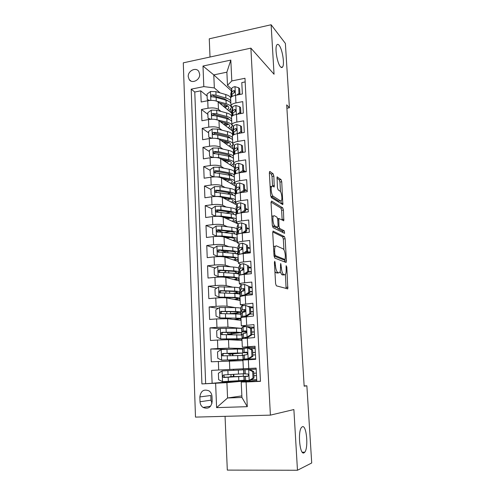 <?xml version="1.0" encoding="UTF-8"?>
<svg xmlns="http://www.w3.org/2000/svg" width="495" height="495" viewBox="0 0 495 495"><rect width="100%" height="100%" fill="white"/><g stroke="black" fill="none" stroke-linecap="round" stroke-linejoin="round"><path stroke-width="0.74" d="M274.781 261.23L274.397 262.449L275.591 283.641L276.358 285.832L287.793 288.845L286.822 267.071L286.147 265.673L286.147 269.367C286.265 271.761 286.023 273.444 285.436 274.416L284.588 274.799L283.685 274.496C282.472 273.723 281.698 271.433 281.358 267.634L280.69 263.464L280.492 267.325C280.603 269.744 280.349 271.458 279.743 272.454L278.84 272.863L277.887 272.547C276.618 271.743 275.814 269.398 275.468 265.506L274.781 261.23M280.43 66.72C281.315 67.741 282.045 67.821 282.614 66.967C284.774 64.189 282.342 49.03 279.124 45.305C278.196 44.16 277.435 44.036 276.829 44.934C274.626 47.73 277.231 63.385 280.43 66.72M303.992 452.869L304.765 452.201C308.651 447.721 306.504 424.741 302.396 426.702L301.492 427.433C297.557 431.819 299.871 455.487 303.992 452.869M188.23 76.651L189.183 79.584C192.023 84.094 200.178 79.992 199.683 74.25L198.78 71.404C195.958 66.788 187.747 70.909 188.23 76.651M273.865 176.121L273.129 173.807L269.899 171.468L269.354 172.885L270.617 195.352L271.378 197.672L282.837 204.565L281.748 181.776L281.049 179.549L277.058 176.963L277.417 187.593L278.14 189.857L279.972 191.089C281.5 191.912 282.558 199.213 281.364 200.698L280.554 200.921L273.203 196.255C271.6 195.469 270.462 187.945 271.712 186.368L272.627 186.145L274.218 186.906L273.865 176.121L272.015 176.399L271.272 174.085L269.348 172.699M225.058 416.326L227.31 470.101L297.47 470.25L293.882 409.551L270.4 415.132L250.878 48.139L274.051 74.244L271.124 24.75L285.38 43.43L289.414 107.768L286.692 104.884L304.159 386.187L306.869 385.803L304.14 385.914M297.47 470.25L311.714 462.98L306.869 385.803M273.265 231.047L272.72 232.675L274.026 255.865L274.793 258.093L285.968 262.455L286.45 260.809L285.139 238.738L284.433 236.591L273.017 231.078M272.312 225.367L271.025 202.548L271.569 201.026L282.732 207.857L283.431 210.047L283.79 220.733L278.784 218.462L278.951 226.227L279.681 228.442L284.266 230.825L284.619 233.355L273.073 227.644L272.312 225.367M207.127 96.067L200.735 90.833L201.174 102.001L207.733 100.72L208.042 108.226C212.64 107.551 216.117 107.941 218.474 109.401L220.993 111.431M207.869 114.37L201.465 109.482L201.904 120.761L208.5 119.543L208.81 127.128C213.438 126.479 216.928 126.831 219.291 128.186L221.958 130.179M208.624 132.858L202.195 128.323L202.641 139.72L209.274 138.563L209.589 146.223C214.236 145.604 217.751 145.914 220.12 147.163L222.96 149.113M209.379 151.532L202.938 147.355L203.389 158.87L210.059 157.775L210.375 165.516C215.053 164.928 218.58 165.2 220.956 166.332L224.006 168.238M210.146 170.391L203.686 166.586L204.138 178.219L210.851 177.185L211.167 185.006C215.87 184.449 219.415 184.678 221.797 185.699L225.107 187.556M216.723 192.518L216.074 192.178M210.919 189.449L204.441 186.009L204.899 197.765L211.65 196.8L211.971 204.701C216.699 204.175 220.256 204.361 222.651 205.27L226.277 207.077M219.174 212.2L216.965 211.167M211.742 208.711L205.208 205.642L205.672 217.522L212.454 216.618L212.782 224.606C217.534 224.111 221.11 224.254 223.511 225.039L227.552 226.79M222.707 232.31L218.19 230.466M212.881 228.294L205.982 225.479L206.446 237.482L213.271 236.647L213.599 244.722C218.382 244.258 221.977 244.357 224.383 245.019L228.968 246.708M224.86 251.788L220.386 250.235M214.088 248.057L206.762 245.52L207.232 257.654L214.094 256.886L214.428 265.048C219.236 264.615 222.849 264.67 225.262 265.209L230.602 266.824M225.98 270.988L224.99 270.709M215.368 267.993L207.547 265.778L208.024 278.035L214.929 277.349L215.263 285.59C220.102 285.194 223.728 285.2 226.147 285.615L232.625 287.131M216.748 288.09L208.346 286.252L208.828 298.64L215.771 298.021L216.111 306.356C220.974 305.99 224.619 305.953 227.044 306.238L235.403 307.612M218.258 308.336L209.15 306.943L209.639 319.467L216.618 318.916L216.965 327.344L227.954 327.084L241.845 328.395M219.929 328.717L209.967 327.857L210.462 340.511L217.484 340.04L217.831 348.554L228.869 348.152L243.398 348.486M226.661 349.303L210.79 348.994L211.285 361.789L242.958 360.626M260.475 381.169L256.8 381.329L256.132 368.101L243.342 368.75L256.138 368.125M243.342 368.75L242.934 360.1L255.692 359.327L255.036 346.24L242.327 347.193L255.104 347.614M241.931 338.685L254.603 337.565L253.954 324.621L241.325 325.858L246.399 326.527M240.935 317.493L253.52 316.039L252.877 303.237L240.335 304.759L243.583 305.545M239.951 296.524L245.235 295.397L252.45 294.754L251.813 282.088L244.629 282.781C241.498 283.097 239.741 283.468 239.357 283.889L241.832 284.78M238.974 275.777L238.967 275.604C239.351 275.146 241.102 274.744 244.221 274.409L251.392 273.692L250.767 261.168L243.62 261.929C240.508 262.288 238.763 262.721 238.386 263.241L240.471 264.243M238.008 255.253L238.002 255.043C238.38 254.486 240.118 254.028 243.218 253.657L250.346 252.865L249.728 240.471L242.624 241.306C239.531 241.702 237.798 242.197 237.427 242.81L239.295 243.936M237.056 234.946L237.043 234.698C237.414 234.055 239.141 233.529 242.228 233.12L249.313 232.26L248.7 220.003L241.634 220.906C238.565 221.333 236.845 221.896 236.474 222.595L238.225 223.851M236.115 214.849L236.103 214.57C236.462 213.834 238.182 213.246 241.244 212.807L248.292 211.872L247.679 199.745L240.663 200.716C237.606 201.18 235.898 201.805 235.54 202.591L237.223 203.996M235.181 194.968L235.162 194.646C235.521 193.83 237.223 193.18 240.273 192.704L247.277 191.701L246.677 179.704L239.698 180.743C236.66 181.238 234.964 181.925 234.605 182.797L236.257 184.35M234.253 175.292L234.24 174.939C234.593 174.03 236.282 173.324 239.314 172.817L246.275 171.746L245.681 159.873L238.738 160.98C235.719 161.506 234.036 162.255 233.69 163.208L235.304 164.903M233.343 155.814L233.324 155.43C233.671 154.44 235.348 153.673 238.361 153.134L245.285 151.996L244.691 140.252L237.792 141.422C234.791 141.985 233.12 142.783 232.774 143.822L234.37 145.66M232.433 136.546L232.415 136.125C232.755 135.055 234.426 134.232 237.421 133.656L244.301 132.456L243.719 120.83L236.858 122.067C233.875 122.661 232.211 123.515 231.877 124.641L233.448 126.609M231.536 117.47L231.518 117.018C231.852 115.867 233.51 114.989 236.486 114.382L243.33 113.12L242.754 101.617L235.929 102.917C232.966 103.535 231.314 104.451 230.986 105.652L232.539 107.755M207.733 100.72C212.324 100.033 215.795 100.442 218.153 101.945L231.716 113.194M208.5 119.543C213.116 118.887 216.606 119.252 218.963 120.65L232.557 131.119M209.274 138.563C213.914 137.932 217.423 138.26 219.786 139.547L233.479 149.273M210.059 157.775C214.725 157.175 218.246 157.459 220.621 158.641L234.543 167.681M210.851 177.185C215.542 176.616 219.075 176.863 221.457 177.928L235.669 186.269M238.998 188.218L239.419 188.471M236.171 212.002L236.74 212.287M211.65 196.8C216.365 196.261 219.916 196.465 222.311 197.418L236.858 205.035M212.454 216.618C217.2 216.111 220.77 216.272 223.165 217.107L238.151 223.994M213.271 236.647C218.041 236.171 221.63 236.288 224.031 237.006L237.402 242.278M214.094 256.886C218.895 256.447 222.496 256.521 224.909 257.109L238.305 261.509M214.929 277.349C219.755 276.934 223.375 276.965 225.794 277.429L239.215 280.931M215.771 298.021C220.621 297.644 224.26 297.625 226.685 297.965L240.137 300.552M216.618 318.916L227.589 318.718L241.071 320.37M247.574 347.41L247.599 347.929M217.484 340.04L228.504 339.694L242.012 340.399M212.188 401.327L211.996 396.47C211.841 394.107 210.889 392.269 209.138 390.951C203.903 388.822 200.809 390.809 199.85 396.922L200.023 401.748C200.178 404.217 201.193 406.117 203.074 407.441C208.246 409.396 211.285 407.36 212.188 401.327M270.4 415.132L195.494 417.106L183.286 62.84L250.878 48.139M200.735 90.833L194.776 92.027L191.2 89.162L201.917 383.916L226.914 382.654L249.177 380.581L249.208 381.261M191.2 89.162L203.816 86.606L202.993 66.039L230.819 60.099L231.809 80.939L244.982 78.272L260.481 381.348L246.114 381.979L247.283 406.673L216.6 407.626L215.628 383.316M243.515 152.287L242.699 151.693M245.508 171.641L243.701 170.447M246.609 190.507L244.635 189.331M247.772 209.564L245.582 208.407M248.991 228.814L246.535 227.681M250.111 248.168L247.5 247.147M251.089 267.653L248.471 266.811M252.079 287.335L249.461 286.685M253.075 307.222L248.49 306.411M254.083 327.313L247.525 326.638M211.619 370.365L248.589 368.521L211.619 370.365L212.126 383.297L201.917 383.916M245.167 81.922L241.795 82.597L242.371 93.982L235.564 95.306C232.601 95.943 230.961 96.878 230.627 98.109L230.651 98.592M210.79 348.994L217.831 348.554M209.967 327.857L216.965 327.344M209.15 306.943L216.111 306.356M208.346 286.252L215.263 285.59M207.547 265.778L214.428 265.048M206.762 245.52L213.599 244.722M205.982 225.479L212.782 224.606M205.208 205.642L211.971 204.701M204.441 186.009L211.167 185.006M203.686 166.586L210.375 165.516M202.938 147.355L209.589 146.223M202.195 128.323L208.81 127.128M201.465 109.482L208.042 108.226M194.776 92.027L205.648 383.582M231.326 90.777L213.784 74.9L214.341 87.931L220.058 92.874M226.914 382.654L227.57 397.98L241.931 397.46L241.213 382.022L246.114 381.979M241.857 395.901L227.57 397.98L216.6 407.626M256.757 380.537L241.213 382.022M271.124 24.75L209.261 38.814L210.022 57.024M286.902 108.226L289.414 107.768M231.641 89.088L227.483 85.295L226.877 72.177L213.784 74.9L202.993 66.039M247.983 359.754L247.958 359.166M248.459 369.555L248.41 368.528M248.991 380.587L234.129 381.509L234.11 380.989M233.912 376.627L233.813 374.368M240.935 369.938L222.175 370.904L243.59 369.802L231.908 370.378L233.634 370.285L233.584 369.276M243.559 381.094L243.521 380.327M243.33 376.25L243.212 373.812M243.026 369.827L242.977 368.794M234.123 381.299L212.126 383.297M243.354 348.505L232.693 349.154M242.6 360.632L242.544 359.512M242.352 355.441L242.247 353.145M242.055 349.012L242.024 348.474M233.213 360.824L233.182 360.125M232.984 355.688L232.898 353.845M241.845 328.426L240.811 328.377M232.05 334.676L232.006 333.723M241.647 340.381L241.585 339.044M241.387 334.775L241.288 332.745M240.706 320.327L240.638 318.792M240.428 314.319L240.341 312.555M239.778 300.484L239.698 298.745M239.475 294.073L239.407 292.57M238.856 280.838L238.763 278.902M238.541 274.044L238.479 272.795M237.947 261.391L237.847 259.262M237.606 254.213L237.563 253.217M229.525 231.641L227.477 231.969M237.427 231.177L237.062 231.017M227.743 237.891L227.712 237.303M237.043 242.135L236.932 239.821M236.69 234.593L236.653 233.832M236.703 212.386L236.177 212.12M226.889 218.821L226.84 217.633M236.146 223.072L236.028 220.572M235.775 215.164L235.756 214.651M226.023 199.361L225.986 198.433M235.261 204.2L235.137 201.521M234.389 185.514L234.253 182.655M233.522 167.013L233.38 163.981M232.662 148.692L232.514 145.487M231.809 130.544L231.654 127.178M231.809 80.939L227.483 85.295M214.341 87.931L203.816 86.606M230.967 112.575L230.8 109.049M241.931 397.46L247.283 406.673M230.819 60.099L226.877 72.177M199.85 396.922L210.808 395.499L210.988 400.164L211.953 403.518M274.917 271.588L275.969 272.733L277.887 272.547M277.472 272.999L275.969 272.733M280.096 271.712L281.81 274.675L283.685 274.496M283.227 274.929L281.81 274.675M286.104 288.56L285.405 274.459M283.944 249.802L283.307 238.955L282.602 236.802L272.733 231.951M284.582 261.917L284.526 259.621M274.818 254.059L275.35 255.618L285.157 259.553L285.337 255.667C285.009 251.98 284.248 249.69 283.06 248.806L276.358 245.842L275.381 246.232C274.793 247.191 274.552 248.855 274.657 251.213L274.818 254.059L273.933 254.158M283.437 259.739L274.044 256.07M273.494 246.411L274.96 246.281M271.019 202.096L280.913 208.092L282.732 207.857M282.169 220.083L281.618 210.282L280.913 208.092M277.219 227.391L277.819 228.671L282.435 231.047L284.266 230.825M282.936 232.669L282.435 231.047M274.348 215.702L273.475 215.981C272.163 217.614 273.29 225.367 274.929 225.974L277.571 227.347L278.085 225.769L277.72 219.421L276.983 217.181L274.348 215.702M272.708 216.08L271.78 215.999M272.312 225.398L273.042 226.209L274.929 225.974M275.944 227.545L273.042 226.209M272.559 186.101L272.015 176.399M270.115 186.361L270.876 186.491M270.654 195.717L271.334 196.515L273.203 196.255M279.452 201.069L278.722 201.168L271.334 196.515M280.523 191.726L279.947 182.042L279.248 179.815L276.872 178.107M281.222 203.822L281.067 200.982M233.399 376.924L229.587 376.819L230.973 376.627L231.01 374.523M233.386 374.393L233.362 376.516L232.18 376.683L243.893 376.25L238.633 376.646L238.819 380.686L244.078 380.21L243.893 376.274M222.175 370.904L218.388 373.242L218.648 379.69L222.626 381.67L238.819 380.686M240.935 369.932L233.634 370.279M243.59 369.802L243.775 373.75L223.907 374.913C222.608 375.377 222.385 376.169 223.233 377.277L238.633 376.646M233.386 376.676L241.238 376.386L225.206 377.407L224.34 377.196L224.006 375.396M253.001 378.118L253.985 378.038L250.093 380.401L249.09 380.494L253.001 378.118L252.673 371.559L248.564 369.579L243.794 369.802L256.187 369.159M248.564 369.579L256.187 369.165M249.09 380.494L244.289 380.395M250.86 379.931L256.713 379.585M253.985 378.038L253.663 371.498L252.673 371.559M249.567 369.524L253.663 371.498M248.174 376.064L244.103 376.386L247.488 376.398C248.595 375.971 248.787 375.185 248.069 374.047L243.979 373.818M256.509 375.587L253.873 375.73M256.385 373.119L253.749 373.255M247.853 376.305L246.807 376.25L248.125 376.113M253.873 375.761L256.509 375.618M230.33 355.775L229.835 354.16L228.603 354.117L232.372 353.807L232.347 353.257M221.191 349.606L221.63 360.15L217.775 358.281L217.522 351.908L221.29 349.544L237.371 349.037L237.551 353.015L242.804 353.046L231.184 353.993L232.211 354.018L232.7 355.701M221.63 360.15L243.101 359.444L233.182 360.23M221.729 360.199L240.459 359.574L228.876 360.372L233.188 360.317M237.371 349.037L242.618 349.136L242.797 352.991M237.551 353.015L223.01 353.498C221.735 353.944 221.5 354.717 222.298 355.812L242.915 355.521L243.101 359.407M222.298 355.812L223.4 355.812C222.571 354.674 222.837 353.906 224.192 353.504L240.162 353.176L232.372 353.807M241.832 332.436L241.653 328.692C241.919 328.389 240.174 328.235 236.418 328.216L220.411 328.414L216.662 330.796L216.915 337.101L220.844 338.951L241.931 338.735M220.844 338.951L239.506 339.013L231.66 339.861M241.944 338.964L232.65 339.91M236.418 328.216L236.598 332.157L241.838 332.56L230.299 333.946L231.326 334.069L231.74 334.682M229.333 334.694L227.731 334.063L231.481 333.611L231.425 332.362M236.598 332.157L222.119 332.318C220.875 332.745 220.628 333.5 221.37 334.583L241.95 335.01L242.117 338.568M221.37 334.583L222.472 334.657C221.698 333.531 221.977 332.782 223.301 332.411L239.209 332.683L231.481 333.611M240.873 312.098L240.706 308.453C240.96 308.014 239.215 307.735 235.478 307.618L219.539 307.513L215.814 309.907L216.067 316.15L219.972 317.939L240.972 318.279M219.972 317.939L234.191 318.118C237.322 318.174 238.776 318.359 238.559 318.662L234.036 319.51M240.991 318.662L235.057 319.634M235.478 307.618L235.657 311.516C239.401 311.615 241.139 311.869 240.886 312.283C240.18 312.803 237.086 313.298 231.617 313.762L230.484 313.873M228.529 313.836L230.59 313.626L230.503 311.683M235.657 311.516L221.24 311.367C220.021 311.77 219.761 312.506 220.461 313.576L235.769 313.978C239.512 314.065 241.257 314.313 240.997 314.709L241.121 317.295M220.461 313.576L221.556 313.725C220.832 312.611 221.123 311.881 222.416 311.534L233.906 311.763C237.025 311.844 238.479 312.054 238.268 312.401C237.687 312.828 235.131 313.236 230.59 313.626M239.927 291.963L239.759 288.43C240.007 287.849 238.268 287.453 234.55 287.23L218.679 286.828L214.972 289.247L215.226 295.422L219.106 297.142L235.014 297.396L240.019 298.04M219.106 297.142L233.269 297.681C236.381 297.823 237.835 298.101 237.625 298.528L234.352 299.438M240.044 298.578L235.41 299.642M235.051 293.541C237.953 293.108 239.586 292.669 239.939 292.217C240.193 291.666 238.448 291.289 234.723 291.091L220.368 290.633C219.174 291.023 218.908 291.747 219.563 292.799L234.834 293.529C238.565 293.721 240.304 294.079 240.05 294.612L240.131 296.251M219.563 292.799L220.652 293.021C219.978 291.92 220.275 291.209 221.543 290.881L232.984 291.388C236.09 291.555 237.544 291.871 237.34 292.328L233.102 293.448M251.924 356.332L252.908 356.326L249.041 358.708L248.044 358.726L251.924 356.332L251.602 349.841L247.519 347.929L242.804 348.777M247.519 347.929L248.515 347.954L252.586 349.86L251.602 349.841M250.031 348.666L255.148 348.48M249.041 358.708L245.984 359.098L255.667 358.795M248.044 358.726L243.292 359.228L255.667 358.832M252.908 356.326L252.586 349.86M243.107 355.274L246.448 354.705C247.531 354.278 247.735 353.51 247.061 352.397L246.324 352.112L242.989 352.7L247.333 352.762M252.722 352.57L255.352 352.459M255.346 352.397L252.722 352.502M247.277 352.657L245.675 352.57L246.826 352.23M252.846 354.983L255.47 354.872M250.86 334.781L251.844 334.855L248.001 337.256L247.005 337.194L250.86 334.781L250.544 328.364L246.485 326.514L243.057 326.96L241.826 327.981M246.485 326.514L251.528 328.457L250.544 328.364M250.748 328.105L254.121 328.018M248.001 337.256L246.287 337.448L245.019 338.221M247.005 337.194L243.559 337.571L242.309 338.246L242.816 338.45M251.844 334.855L251.528 328.457M242.123 334.403L243.367 333.531L245.421 333.24C246.473 332.819 246.689 332.065 246.065 330.976L243.249 330.988L242.006 331.786L246.43 332.201M251.708 332.12L254.325 332.027M254.319 331.891L251.701 331.972M246.454 331.978L244.672 331.669L245.953 330.877M251.825 334.422L254.442 334.342M249.814 313.465L250.792 313.62L246.968 316.039L245.972 315.897L249.814 313.465L249.499 307.117L245.464 305.335L242.061 305.916L240.855 307.401M245.464 305.335L249.499 307.117M250.507 307.81L253.106 307.766M246.968 316.039L244.747 316.738M245.972 315.897L242.556 316.41L241.727 317.14M250.792 313.62L250.482 307.29M241.152 313.756L242.364 312.413L244.4 312.011C245.433 311.596 245.656 310.854 245.075 309.783L244.283 309.48L242.247 309.895L241.028 311.095C240.787 311.46 242.067 311.708 244.858 311.831M250.705 311.875L253.31 311.813M241.337 317.227L241.164 313.552L241.319 317.233M253.298 311.596L250.693 311.646M245.198 311.485L243.689 310.984L245.031 309.746M250.062 314.084L253.421 314.022M248.775 292.384L249.752 292.607L245.947 295.045L244.957 294.834L248.775 292.384L248.465 286.104L244.456 284.384L241.071 285.089L239.896 287.032M244.456 284.384L248.465 286.104M249.511 287.737L252.097 287.725M245.947 295.045L244.153 295.503M244.957 294.834L241.566 295.478L241.183 295.936M249.752 292.607L249.443 286.345M240.193 293.325L241.374 291.524L243.398 291.01C244.406 290.596 244.635 289.866 244.091 288.82L243.274 288.505L241.257 289.031L240.063 290.621L241.548 291.406M249.715 291.846L252.302 291.803M252.289 291.518L249.697 291.536M243.286 291.029L242.711 290.522L244.109 288.845M247.735 293.9L252.407 293.912M238.992 272.04L238.831 268.606C239.073 267.894 237.334 267.38 233.628 267.059L223.394 266.254L217.825 266.366L214.143 268.797L214.391 274.911L218.252 276.569L223.833 276.439L234.085 277.12L239.079 278.011M218.252 276.569L232.353 277.46C235.453 277.683 236.901 278.06 236.703 278.598L234.073 279.588M239.11 278.691L235.162 279.873M226.691 270.833L225.021 271.563M226.11 277.045L225.367 277.336M236.257 273.525L239.005 272.355C239.246 271.668 237.513 271.18 233.801 270.876L219.508 270.122C218.338 270.493 218.066 271.204 218.679 272.244L233.912 273.29C237.625 273.58 239.357 274.057 239.116 274.731L239.153 275.43M218.679 272.244L219.768 272.535C219.13 271.446 219.434 270.753 220.683 270.449L232.075 271.229C235.168 271.477 236.616 271.891 236.418 272.46L234.512 273.339M247.741 271.526L248.725 271.823L244.945 274.279L243.948 273.995L247.741 271.526L247.438 265.314L243.453 263.656L240.094 264.491L238.949 266.879M243.453 263.656L247.438 265.314M248.527 267.869L251.101 267.882M244.945 274.279L243.794 274.459M243.948 273.995L240.44 274.985M248.725 271.823L248.416 265.629M239.24 273.104L240.397 270.852L242.401 270.233C243.385 269.825 243.62 269.107 243.113 268.08L242.284 267.758L240.279 268.389L239.11 270.357L240.155 271.248M248.428 272.015L251.312 271.996M251.293 271.637L248.713 271.631M241.715 270.363L243.181 268.16M245.6 273.853L248.366 273.995M238.064 252.32L237.909 248.985C238.138 248.144 236.406 247.512 232.712 247.098L222.521 246.04L216.983 246.12L213.32 248.564L213.568 254.616L217.404 256.218L222.954 256.119L233.17 257.053C235.818 257.307 237.476 257.685 238.151 258.186M217.404 256.218L231.45 257.443C234.537 257.747 235.985 258.223 235.787 258.873L233.553 259.949M238.188 259.009L234.667 260.314M228.931 251.058L227.824 251.2C225.646 251.472 224.433 251.806 224.179 252.209L224.185 252.363M226.029 257.48L225.887 256.936M228.133 258.167L228.09 257.177L226.067 257.493M236.313 253.774L238.083 252.697C238.318 251.881 236.585 251.274 232.885 250.872L218.654 249.82C217.509 250.185 217.225 250.878 217.806 251.899L232.996 253.267C236.288 253.601 238.027 254.114 238.225 254.807M218.864 252.24C218.301 251.169 218.623 250.501 219.823 250.229L231.171 251.281C234.253 251.608 235.7 252.116 235.509 252.797L234.63 253.459M243.608 253.613L242.958 253.378L246.727 250.891L246.423 244.747L242.463 243.15L239.128 244.109L238.008 246.937M242.463 243.15L246.423 244.747M247.549 248.205L250.117 248.249M242.958 253.378L239.611 254.269L239.425 250.402L241.418 249.684C242.383 249.27 242.624 248.564 242.148 247.556L241.3 247.228L239.314 247.964L238.169 250.309L238.986 251.293M246.727 250.891L247.704 251.262L247.401 245.13M247.704 251.262L244.233 253.545M246.058 252.339L250.322 252.394M238.299 253.094L239.425 250.402M250.303 251.961L246.751 251.887M241.022 249.758L242.247 247.704M237.148 232.799L236.994 229.562C237.216 228.591 235.49 227.849 231.809 227.341L221.661 226.036L216.154 226.085L212.51 228.548L212.751 234.531L216.569 236.072L222.088 236.01L232.26 237.192C234.902 237.513 236.554 237.971 237.229 238.565M216.569 236.072L217.317 236.363M223.394 236.808L230.552 237.631C233.628 238.015 235.069 238.584 234.884 239.345L232.916 240.508M237.272 239.531L234.048 240.954M230.138 231.518L224.501 232.526M226.784 237.198L227.428 237.934M227.248 238.274L226.654 238.039M235.936 234.246L237.167 233.238C237.396 232.291 235.663 231.573 231.982 231.078L217.812 229.742C216.686 230.088 216.395 230.769 216.946 231.778L232.087 233.442C234.729 233.776 236.381 234.246 237.056 234.859M227.236 237.959L229.872 237.557M217.986 232.167C217.478 231.115 217.806 230.466 218.982 230.218L230.274 231.536C233.349 231.945 234.791 232.539 234.605 233.331L234.234 233.782M242.284 233.114L245.718 230.478L245.421 224.396L241.48 222.861C239.537 223.134 238.429 223.493 238.175 223.938L237.08 227.199M240.923 227.873L241.442 228.04M246.59 228.746L249.14 228.814M241.968 232.978L238.949 233.72M245.718 230.478L246.696 230.911L246.392 224.854L245.421 224.396M246.696 230.911L243.645 232.947M237.365 233.294L238.466 230.169L240.44 229.346C241.387 228.931 241.634 228.238 241.183 227.254L240.322 226.92L238.355 227.756L237.235 230.466L237.897 231.53M243.862 232.805L244.462 232.848M247.636 232.464L244.666 232.266M240.273 229.383L241.319 227.459M236.239 213.475L236.09 210.338C236.307 209.237 234.581 208.389 230.917 207.789L220.807 206.236L215.325 206.254L211.705 208.735L211.947 214.657L215.74 216.142L221.234 216.111L231.363 217.54C233.993 217.924 235.645 218.456 236.313 219.143M215.74 216.142L216.16 216.334M223.202 217.126L229.668 218.029C232.73 218.487 234.172 219.149 233.987 220.015L232.211 221.265M236.369 220.244L233.355 221.791M230.497 212.182L226.06 213.079M216.067 216.334L211.947 214.657M225.701 217.472L225.324 218.097M235.366 214.923L236.263 213.976C236.48 212.899 234.754 212.07 231.085 211.489L220.968 209.985L216.977 209.868C215.87 210.208 215.579 210.87 216.098 211.866L231.19 213.828C233.819 214.224 235.472 214.768 236.14 215.474M226.958 218.852L230.453 218.153M217.07 212.237C216.686 211.223 217.045 210.61 218.14 210.418L229.395 211.99C232.452 212.479 233.894 213.166 233.714 214.063L233.597 214.298M241.065 212.831L244.722 210.276L244.431 204.262L240.514 202.783C238.578 203.08 237.482 203.482 237.229 203.983L236.158 207.659M239.797 208.37L240.292 208.568M245.631 209.478L248.174 209.571M240.997 212.794L239.036 213.19M244.722 210.276L245.699 210.783L245.402 204.788L244.431 204.262M245.699 210.783L243.057 212.565M236.443 213.692L237.52 210.146L239.475 209.224C240.403 208.81 240.657 208.123 240.236 207.158L239.363 206.823L237.408 207.758L236.307 210.827L236.858 211.959M239.475 209.224L240.384 207.424M230.033 188.434L230.2 192.091C233.219 192.642 234.933 193.39 235.335 194.349L235.193 191.305C235.403 190.08 233.683 189.127 230.033 188.434L219.966 186.646L214.508 186.634L210.907 189.127L211.148 194.987L214.917 196.416L220.386 196.416L230.472 198.087C233.089 198.532 234.735 199.138 235.41 199.918M222.707 197.623L228.789 198.625C231.839 199.157 233.275 199.912 233.102 200.877L231.468 202.214M235.472 201.156L232.625 202.82M230.379 193.062L227.391 193.916M214.805 196.521L211.148 194.987M226.815 198.297L224.86 198.755M223.765 198.179L224.749 197.957M230.2 192.091L220.126 190.352L216.148 190.198C215.065 190.526 214.768 191.181 215.257 192.159L230.305 194.411C232.922 194.869 234.568 195.494 235.243 196.286M234.692 195.803L235.193 195.271M226.97 199.856L230.453 198.965M216.204 192.549C215.894 191.559 216.266 190.983 217.311 190.822L228.517 192.648C231.567 193.205 233.003 193.984 232.829 194.987L232.805 194.523M240.193 192.716L243.738 190.29L243.447 184.338L239.555 182.921C237.631 183.237 236.542 183.676 236.294 184.233L235.249 188.323M244.691 190.402L247.215 190.526M243.738 190.29L244.709 190.866L244.419 184.932L243.447 184.338M244.709 190.866L242.482 192.388M235.496 194.189L236.579 190.334L238.522 189.313C239.431 188.898 239.691 188.218 239.289 187.277L238.411 186.943L236.468 187.97L235.391 191.392L235.861 192.586M238.652 189.276L239.456 187.605M214.18 176.888L219.545 176.925L229.593 178.825C232.204 179.338 233.844 180.019 234.519 180.879M222.137 178.33L227.917 179.413C230.961 180.025 232.39 180.867 232.223 181.937L230.701 183.354M234.581 182.253L231.87 184.035M213.549 176.913L210.356 175.521L210.121 169.723L213.704 167.211L219.13 167.254L229.154 169.271C232.792 170.057 234.512 171.115 234.308 172.458L234.407 174.605M230.014 174.147L227.997 174.914M210.356 175.521L214.088 176.888M227.768 179.388L224.872 179.926M223.876 179.345L224.631 179.209L224.612 178.794M234.24 175.02C233.566 174.135 231.926 173.423 229.321 172.897L219.291 170.924L215.331 170.732C214.267 171.053 213.964 171.697 214.428 172.656L229.426 175.193C232.031 175.713 233.677 176.412 234.352 177.29M233.956 176.876L234.308 176.43M226.784 181.052L230.15 179.988M215.35 173.058C215.115 172.105 215.492 171.561 216.494 171.425L227.651 173.498C230.441 174.073 231.883 174.859 231.976 175.855M225.776 179.011L224.631 179.209M239.475 172.792L242.767 170.515L242.476 164.625L238.602 163.263C236.69 163.604 235.608 164.08 235.366 164.687L234.345 169.179M243.274 171.468L246.269 171.666M270.128 186.658L271.328 187.45M242.767 170.515L243.732 171.152L243.441 165.281L242.476 164.625M243.732 171.152L241.906 172.415M234.611 174.395L235.651 170.726L237.575 169.612C238.472 169.197 238.732 168.523 238.355 167.595L237.464 167.261L235.54 168.387L234.488 172.155L234.896 173.399M237.81 169.519L238.534 167.991M214.323 157.453L218.716 157.639L228.721 159.767C231.32 160.337 232.959 161.092 233.634 162.038M221.525 159.229L227.056 160.399C230.088 161.085 231.518 162.013 231.351 163.177L229.928 164.68M233.696 163.554L231.097 165.441M212.293 157.515L209.571 156.259L209.342 150.517L212.906 147.993L218.307 148.067L228.288 150.307C231.914 151.179 233.628 152.342 233.43 153.803L233.492 155.065M229.507 155.43L228.17 156.08M209.571 156.259L213.017 157.478M233.362 156.234C232.687 155.263 231.047 154.483 228.455 153.895L218.462 151.699L214.527 151.464C213.475 151.779 213.166 152.411 213.605 153.357L228.56 156.166C231.153 156.748 232.792 157.521 233.467 158.48M224.841 161.382L228.139 160.665M233.182 158.14L233.43 157.775M226.456 162.428L229.68 161.209M214.508 153.766C214.341 152.85 214.731 152.336 215.684 152.225L226.797 154.545C229.346 155.127 230.769 155.913 231.072 156.896L231.06 156.847M226.289 160.238L223.87 160.751M238.763 153.066L241.801 150.944L241.511 145.115L237.668 143.81C235.762 144.169 234.692 144.682 234.451 145.344L233.454 150.233M241.801 150.944L242.767 151.649L242.482 145.833L241.511 145.115M242.767 151.649L241.337 152.646M233.881 154.675L234.729 151.322L236.641 150.115C237.52 149.694 237.786 149.032 237.433 148.123L236.53 147.788L234.624 149.007L233.59 153.11L233.949 154.403M236.963 149.966L237.612 148.58M214.477 138.26L217.893 138.544L227.861 140.896C230.447 141.527 232.081 142.356 232.755 143.383M220.881 140.326L226.209 141.576C229.222 142.331 230.651 143.346 230.491 144.608L229.142 146.192M232.99 144.583L230.324 147.027M211.056 138.328L208.797 137.189L208.568 131.503L212.114 128.966L217.484 129.071L227.434 131.534C231.041 132.487 232.755 133.755 232.563 135.333L232.582 135.735M228.919 136.898L228.059 137.424M208.797 137.189L211.953 138.266M232.489 137.641C231.809 136.583 230.181 135.735 227.595 135.085L217.639 132.66L213.722 132.394C212.689 132.703 212.38 133.322 212.794 134.256L217.738 134.937L227.7 137.332C230.286 137.975 231.914 138.817 232.588 139.862M224.705 143.036L228.108 142.158M226.036 143.983L229.105 142.622M213.685 134.677L214.879 133.223L225.943 135.779C228.282 136.366 229.674 137.14 230.132 138.105M226.444 141.632L223.734 142.35M238.064 133.545L240.842 131.577L240.558 125.804L236.734 124.554C234.84 124.938 233.776 125.489 233.541 126.2L232.576 131.472M240.842 131.577L241.814 132.344L241.529 126.59L240.558 125.804M241.814 132.344L240.78 133.068M233.114 135.184L233.819 132.115L235.719 130.822L236.511 128.849L235.608 128.521L233.714 129.826L232.706 134.256L232.885 135.376M236.103 130.612L236.69 129.374L235.608 128.521M214.638 119.32L227.007 122.216C229.544 122.896 231.165 123.781 231.858 124.87M220.213 121.615L225.367 122.939C228.368 123.769 229.791 124.864 229.643 126.225L228.356 127.883M232.118 125.495L232.13 126.163L229.538 128.793M209.831 119.344L208.03 118.311L207.801 112.687L211.328 110.131L216.68 110.261L226.586 112.947C229.785 113.856 231.493 115.057 231.722 116.535M228.269 118.552L227.743 118.949M208.03 118.311L210.895 119.252M231.623 119.227C230.942 118.088 229.321 117.173 226.747 116.467L216.829 113.825L212.93 113.516C211.916 113.819 211.6 114.432 211.996 115.347L216.928 116.071L226.846 118.689C229.42 119.388 231.047 120.304 231.722 121.424M224.445 124.876L227.842 123.849M225.547 125.724L228.473 124.22M212.875 115.774L214.081 114.413L225.107 117.204C227.236 117.785 228.591 118.546 229.166 119.481M226.32 123.218L223.48 124.127M237.365 114.221L239.902 112.408L239.617 106.697L235.818 105.497C233.931 105.905 232.879 106.487 232.644 107.254L231.697 112.903M239.902 112.408L240.867 113.237L240.582 107.539L239.617 106.697M240.867 113.237L240.224 113.695M232.328 115.917L232.922 113.108L234.803 111.722L235.608 109.766L234.692 109.445L232.811 110.837L231.852 116.362M235.249 111.462L235.775 110.366L234.692 109.445M214.824 100.658L226.159 103.727C229.748 104.804 231.456 106.215 231.276 107.966L228.752 110.738M219.533 103.09L224.532 104.495C227.521 105.385 228.944 106.561 228.795 108.021L227.564 109.754M208.63 100.572L207.275 99.625L207.046 94.056L210.554 91.488L215.876 91.649L225.745 94.545C228.492 95.38 230.15 96.469 230.72 97.806M220.343 103.319L219.953 103.436M207.275 99.625L209.843 100.436M230.763 100.992C230.088 99.78 228.467 98.79 225.899 98.029L216.03 95.17L212.145 94.836C211.142 95.127 210.827 95.727 211.204 96.63L216.123 97.397L226.005 100.231C228.566 100.986 230.187 101.97 230.868 103.17M224.105 106.883L227.428 105.732M225.008 107.632L227.799 106.004M212.145 94.836L213.296 95.795L224.272 98.808L228.17 101.017M226.011 104.996L223.134 106.079M236.678 95.09L238.967 93.437L238.689 87.782L234.902 86.637C233.034 87.064 231.982 87.683 231.753 88.5L230.831 94.514M238.967 93.437L239.927 94.322L239.648 88.685L238.689 87.782M231.536 96.853L232.025 94.291L233.9 92.819L234.704 90.882L233.788 90.566L231.92 92.045L230.93 97.447M234.389 92.503L234.859 91.563M218.153 101.945L218.474 109.401M218.963 120.65L219.291 128.186M219.786 139.547L220.12 147.163M220.621 158.641L220.956 166.332M221.457 177.928L221.797 185.699M222.311 197.418L222.651 205.27M223.165 217.107L223.511 225.039M224.031 237.006L224.383 245.019M224.909 257.109L225.262 265.209M225.794 277.429L226.147 285.615M226.685 297.965L227.044 306.238M227.589 318.718L227.954 327.084M228.504 339.694L228.869 348.152M229.426 360.898L229.798 369.443M248.348 359.735L248.768 368.472M235.564 95.306L235.929 102.917M236.486 114.382L236.858 122.067M237.421 133.656L237.792 141.422M238.361 153.134L238.738 160.98M239.314 172.817L239.698 180.743M240.273 192.704L240.663 200.716M241.244 212.807L241.634 220.906M242.228 233.12L242.624 241.306M243.218 253.657L243.62 261.929M244.221 274.409L244.629 282.781M245.235 295.397L245.644 303.85M246.263 316.608L246.677 325.159M247.302 338.054L247.717 346.698M218.351 361.4L218.703 370.006M210.988 400.164L200.023 401.748M274.577 265.598L275.468 265.506M276.928 273.054L278.84 272.863M280.356 265.066L281.203 264.98M280.51 267.721L281.358 267.634M282.725 274.979L284.588 274.799M286.017 267.151L286.822 267.071M286.166 287.391L288.022 287.224M274.422 262.882L275.313 262.789M282.602 236.802L284.433 236.591M283.307 238.955L285.139 238.738M284.606 261.001L286.45 260.809M274.026 255.767L275.35 255.618M283.307 259.751L285.157 259.553M273.772 251.305L274.657 251.213M281.618 210.282L283.431 210.047M282.162 219.545L283.981 219.316M277.751 220.009L278.586 219.904M278.091 226.333L278.951 226.227M277.819 228.671L279.681 228.442M275.696 227.576L277.571 227.347M272.553 185.811L274.409 185.545M278.722 201.168L280.554 200.921M277.07 176.938L277.379 176.888M279.248 179.815L281.049 179.549M279.947 182.042L281.748 181.776M281.21 203.433L283.022 203.191M269.558 171.518L269.899 171.468M271.272 174.085L273.129 173.807M233.213 376.596L230.819 376.714M222.082 370.965L222.521 381.62M238.33 370.081L238.516 374.102M228.17 377.27L228.344 381.36M227.886 370.613L228.059 374.69M225.206 377.407L224.018 377.499M249.189 380.432L248.669 369.629M243.998 373.836L243.812 369.802M244.307 380.438L244.122 376.392M245.279 373.861L245.087 369.753M245.6 380.593L245.402 376.466M232.656 360.113L232.638 359.778M237.668 355.534L237.847 359.531M227.248 355.88L227.422 359.927M226.964 349.291L227.137 353.325M224.192 353.504L223.01 353.498M232.211 354.018L229.835 354.16M220.312 328.476L220.745 338.908M231.753 339.855L231.71 338.815M236.715 334.645L236.895 338.599M226.339 334.713L226.512 338.716M226.06 328.197L226.227 332.188M223.301 332.411L222.119 332.318M231.326 334.069L228.962 334.236M219.446 307.574L219.873 317.889M230.837 319.114L230.788 318.068M235.769 313.978L235.948 317.889M225.435 313.774L225.609 317.734M225.157 307.333L225.33 311.281M222.416 311.534L221.24 311.367M218.586 286.89L219.013 297.099M229.921 298.584L229.878 297.545M229.692 293.294L229.6 291.227M234.834 293.529L235.014 297.396M234.55 287.23L234.723 291.091M224.544 293.059L224.711 296.981M224.272 286.685L224.439 290.59M221.543 290.881L220.368 290.633M248.137 358.665L247.624 347.979M243.002 352.694L242.816 348.703M243.311 359.221L243.125 355.218M244.258 352.31L244.066 348.239M244.573 358.968L244.381 354.884M247.098 337.132L246.59 326.564M242.018 331.774L241.832 327.826M242.321 338.233L242.135 334.274M243.249 330.988L243.057 326.96M243.559 337.571L243.367 333.531M246.071 315.835L245.563 305.384M241.046 311.077L240.861 307.166L241.028 311.095M242.247 309.895L242.061 305.916M242.556 316.41L242.364 312.413M244.747 309.554L244.283 309.48M245.05 294.772L244.555 284.427M240.081 290.596L239.896 286.729M240.341 296.165L240.199 293.04M241.257 289.031L241.071 285.089M241.566 295.478L241.374 291.524M243.887 288.653L243.274 288.505M217.732 266.428L218.153 276.532M229.024 278.27L228.975 277.237M228.783 272.924L228.702 270.982M233.912 273.29L234.085 277.12M233.628 267.059L233.801 270.876M223.666 272.566L223.833 276.439M223.394 266.254L223.561 270.115M220.683 270.449L219.508 270.122M244.047 273.933L243.552 263.699M239.128 270.332L238.949 266.502M239.363 275.325L239.24 272.751M240.279 268.389L240.094 264.491M240.582 274.762L240.397 270.852M243.02 267.987L242.284 267.758M216.89 246.182L217.311 256.175M227.892 252.772L227.824 251.2M232.996 253.267L233.17 257.053M232.712 247.098L232.885 250.872M222.793 252.283L222.954 256.119M222.521 246.04L222.688 249.864M219.823 250.229L218.654 249.82M243.051 253.316L242.562 243.187M238.182 250.278L238.002 246.491M238.392 254.708L238.293 252.673M239.314 247.964L239.128 244.109M242.142 247.549L241.3 247.228M216.061 226.147L216.47 236.035M227.007 232.829L226.97 232.037M232.087 233.442L232.26 237.192M231.809 227.341L231.982 231.078M221.927 232.211L222.088 236.01M221.661 226.036L221.822 229.816M218.982 230.218L217.812 229.742M227.038 237.297L225.312 237.507M242.061 232.916L241.579 222.899M237.247 230.429L237.074 226.679M237.433 234.308L237.359 232.799M238.355 227.756L238.175 223.938M238.64 233.807L238.466 230.169M241.251 227.341L240.322 226.92M215.238 206.316L215.641 216.105M225.429 217.596L225.454 218.159M231.19 213.828L231.363 217.54M230.917 207.789L231.085 211.489M221.073 212.355L221.234 216.111M220.807 206.236L220.968 209.985M218.14 210.418L216.977 209.868M241.09 212.732L240.613 202.82M236.325 210.783L236.146 207.077M236.48 214.125L236.437 213.128M237.408 207.758L237.229 203.983M237.68 213.562L237.52 210.146M240.347 207.343L239.363 206.823M214.422 186.695L214.824 196.385M230.305 194.411L230.472 198.087M220.226 192.697L220.386 196.416M219.966 186.646L220.126 190.352M217.311 190.822L216.148 190.198M240.125 192.728L239.648 182.952M235.41 191.342L235.236 187.673M236.468 187.97L236.294 184.233M236.734 193.533L236.579 190.334M239.444 187.549L238.411 186.943M213.611 167.273L214.013 176.863M229.426 175.193L229.593 178.825M229.154 169.271L229.321 172.897M219.39 173.244L219.545 176.925M219.13 167.254L219.291 170.924M216.494 171.425L215.331 170.732M239.159 172.835L238.701 163.294M234.5 172.099L234.333 168.467M235.54 168.387L235.366 164.687M235.793 173.714L235.651 170.726M238.528 167.96L237.464 167.261M212.813 148.055L213.203 157.466M223.808 160.708L223.765 159.699M228.56 156.166L228.721 159.767M228.288 150.307L228.455 153.895M218.561 153.995L218.716 157.639M218.307 148.067L218.462 151.699M215.684 152.225L214.527 151.464M238.213 153.159L237.761 143.841M233.603 153.048L233.436 149.453M234.624 149.007L234.451 145.344M234.865 154.1L234.729 151.322M237.612 148.568L236.53 147.788M212.021 129.028L212.404 138.241M222.967 141.805L222.923 140.803M227.7 137.332L227.861 140.896M227.434 131.534L227.595 135.085M217.738 134.937L217.893 138.544M217.484 129.071L217.639 132.66M214.879 133.223L213.722 132.394M237.272 133.681L236.833 124.585M232.718 134.195L232.551 130.631M233.714 129.826L233.541 126.2M233.943 134.69L233.819 132.115M211.241 110.193L211.613 119.215M222.137 123.094L222.094 122.098M226.846 118.689L227.007 122.216M226.586 112.947L226.747 116.467M216.928 116.071L217.082 119.642M216.68 110.261L216.829 113.825M214.081 114.413L212.93 113.516M236.338 114.413L235.911 105.528M231.839 115.527L231.672 112M232.811 110.837L232.644 107.254M233.034 115.477L232.922 113.108M210.468 91.55L210.833 100.38M221.315 104.569L221.271 103.579M226.005 100.231L226.159 103.727M225.745 94.545L225.899 98.029M216.123 97.397L216.278 100.931M215.876 91.649L216.03 95.17M235.416 95.337L235.001 86.668M230.967 97.045L230.806 93.555M231.92 92.045L231.753 88.5M232.13 96.463L232.025 94.291M234.859 91.544L233.788 90.566M281.03 67.295L282.614 66.967M302.278 452.22L304.765 452.201M191.033 81.106L189.183 79.584M241.925 338.63L242.327 347.193M240.929 317.394L241.325 325.858M239.945 296.387L240.335 304.759M238.967 275.604L239.357 283.889M238.002 255.043L238.386 263.241M237.043 234.698L237.427 242.81M236.103 214.57L236.474 222.595M235.162 194.646L235.54 202.591M234.24 174.939L234.605 182.797M233.324 155.43L233.69 163.208M232.415 136.125L232.774 143.822M231.518 117.018L231.877 124.641M230.627 98.109L230.986 105.652M210.61 406.209L203.074 407.441M287.279 288.888L287.793 288.845M285.801 262.393L286.234 262.344M273.5 246.442L275.381 246.232M283.418 220.782L283.79 220.733M277.615 218.611L278.784 218.462M271.792 216.197L273.475 215.981M273.84 186.962L274.218 186.906M270.128 186.596L271.712 186.368M282.484 204.614L282.837 204.565M233.362 376.516L230.973 376.627M229.587 376.819L229.606 377.153M224.34 377.196L223.233 377.277M243.794 369.802L243.979 373.836M244.103 376.386L244.295 380.432M228.857 359.921L228.876 360.372M228.572 353.368L228.603 354.117M227.941 338.858L227.978 339.675M227.657 332.374L227.731 334.063M227.038 318.013L227.063 318.669M226.76 311.603L226.852 313.805M226.141 297.396L226.166 297.885M225.869 291.048L225.955 293.127M242.797 348.709L242.989 352.7M243.107 355.224L243.292 359.228M241.814 327.839L242.006 331.786M242.123 334.286L242.309 338.246M239.883 286.754L240.063 290.621M240.18 293.065L240.329 296.171M225.015 271.433L225.07 272.665M238.93 266.533L239.11 270.357M239.227 272.776L239.345 275.331M235.509 252.797L235.49 252.481M218.821 252.246L217.806 251.899M237.99 246.522L238.169 250.309M238.281 252.704L238.373 254.715M234.884 239.345L234.865 238.992M234.605 233.331L234.587 232.966M217.85 232.143L216.946 231.778M237.056 226.722L237.235 230.466M237.346 232.836L237.414 234.321M233.987 220.015L233.968 219.613M233.714 214.063L233.69 213.648M216.903 212.237L216.098 211.866M236.134 207.12L236.307 210.827M236.418 213.172L236.462 214.137M233.102 200.877L233.077 200.432M215.969 192.536L215.257 192.159M235.224 187.723L235.391 191.392M232.223 181.937L232.198 181.436M215.059 173.027L214.428 172.656M234.314 168.517L234.488 172.155M231.351 163.177L231.326 162.638M214.168 153.722L213.605 153.357M233.423 149.515L233.59 153.11M230.491 144.608L230.466 144.02M213.289 134.603L212.794 134.256M232.539 130.699L232.706 134.256M229.643 126.225L229.612 125.588M212.435 115.682L211.996 115.347M231.66 112.068L231.827 115.595M231.239 107.149L231.208 106.543M228.795 108.021L228.764 107.341M211.588 96.952L211.204 96.63M230.794 93.629L230.955 97.119"/></g></svg>
